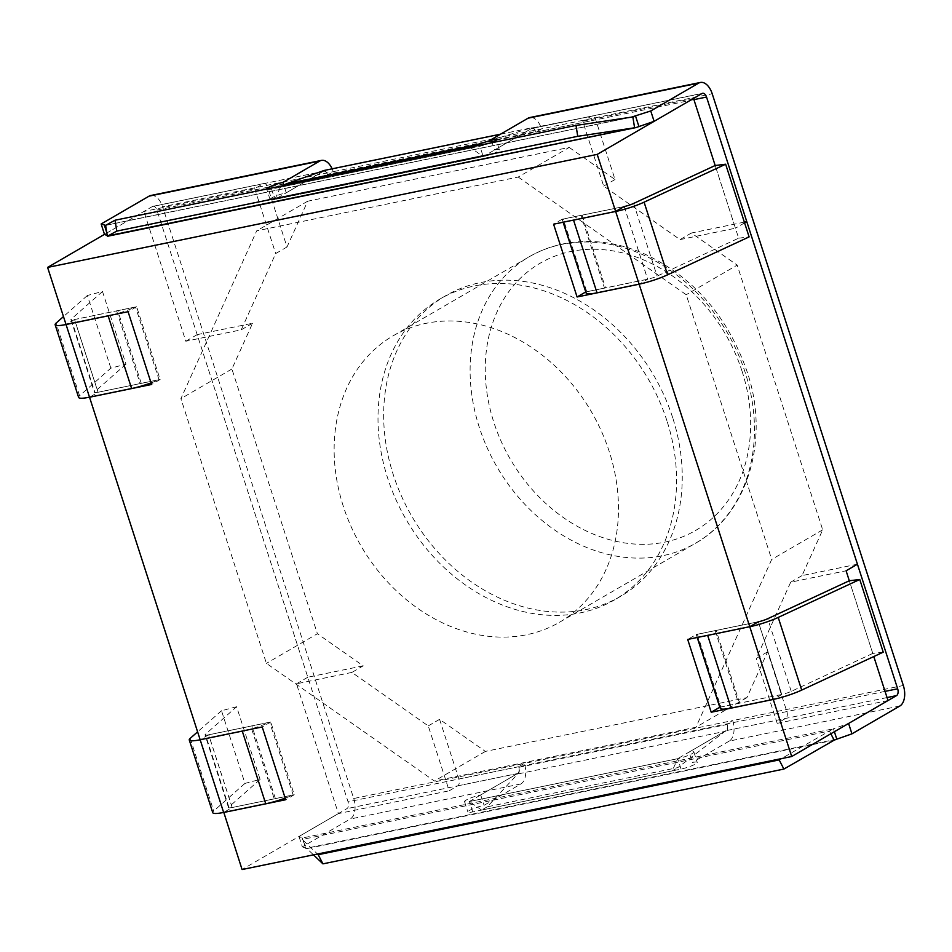<?xml version="1.0" encoding="UTF-8"?>
<svg xmlns="http://www.w3.org/2000/svg" width="952" height="952" viewBox="0 0 952 952"><rect width="100%" height="100%" fill="white"/><g stroke="black" fill="none" stroke-linecap="round" stroke-linejoin="round"><path stroke-width="0.71" stroke-dasharray="4.76 3.57" d="M500.502 134.208L531.073 127.913L491.387 140.17M473.668 146.465L471.002 148.012L483.223 156.568L531.383 128.591A5.522 3.165 -101.6 0 1 531.954 128.377A5.522 3.165 -101.6 0 1 535.893 132.138L327.571 174.978L327.381 174.371L535.702 131.531L535.893 132.138L541.557 128.841A16.565 9.484 78.4 0 0 529.728 117.56M283.077 185.664L280.412 187.199L471.002 148.012M280.412 187.199L274.902 199.408L483.223 156.568L274.902 199.408L323.061 171.431A5.522 3.165 -101.6 0 1 323.632 171.217A5.522 3.165 -101.6 0 1 327.571 174.978L333.236 171.681L712.203 93.748M324.013 170.503L323.061 171.431L152.415 206.525L104.494 234.359L143.919 211.463L254.731 188.674L263.228 183.736A5.522 3.165 -101.6 0 1 263.799 183.522A5.522 3.165 -101.6 0 1 267.738 187.282L327.571 174.978A5.522 3.165 78.4 0 0 323.632 171.217A5.522 3.165 78.4 0 0 323.061 171.431L286.243 192.828L283.791 185.247M324.394 170.658A5.522 3.165 -101.6 0 1 327.381 174.371M531.073 127.913L532.715 127.818A5.522 3.165 -101.6 0 1 535.702 131.531M518.876 772.774L480.712 794.944A11.043 1.702 -17.9 0 0 469.764 798.347A11.043 1.702 -17.9 0 0 464.54 801.632A11.043 1.702 -17.9 0 0 469.384 801.524L517.543 773.548A5.522 3.165 78.4 0 0 518.697 766.717L518.899 767.324A5.522 3.165 78.4 0 1 518.876 772.774L487.269 806.796L677.86 767.598L725.864 730.708A5.522 3.165 78.4 0 0 727.019 723.877L727.221 724.484A5.522 3.165 78.4 0 1 727.197 729.934M487.269 806.796L481.605 810.081L672.195 770.894L677.86 767.598M481.605 810.081L469.384 801.524L677.705 758.684L672.195 770.894M518.197 177.048L686.202 294.727L771.703 559.455L695.912 727.268L434.409 781.045L266.417 663.365L180.904 398.638L256.695 230.836L518.197 177.048L569.201 147.429L307.686 201.205L287.016 246.973L267.738 187.282M343.339 506.393A165.636 133.316 59.8 0 1 393.105 335.83A165.636 133.316 59.8 0 1 591.585 412.085A165.636 133.316 59.8 0 1 559.502 622.263A165.636 133.316 59.8 0 1 343.339 506.393M693.532 98.437L582.719 121.225L603.675 186.104L680.037 239.595L691.378 233.014L737.193 265.108L686.202 294.727M532.715 127.818L591.228 116.287L582.719 121.225M857.431 564.203L802.024 575.603L822.695 529.836L737.193 265.108M744.333 222.125L691.378 233.014M888.014 700.553L777.201 723.341L785.697 718.403A5.522 3.165 78.4 0 0 786.864 711.572L767.574 651.87L746.903 697.637L485.401 751.414L439.586 719.331L458.864 779.022A5.522 3.165 78.4 0 1 457.71 785.852L449.213 790.791L428.257 725.912L351.895 672.421L363.224 665.841L317.409 633.746L266.417 663.365M363.224 665.841L307.817 677.229L197.171 334.64L252.566 323.252L231.907 369.019L317.409 633.746M569.201 147.429L615.016 179.523L595.738 119.833A5.522 3.165 -101.6 0 0 591.787 116.073L531.954 128.377A5.522 3.165 78.4 0 0 531.383 128.591L494.552 149.988L492.065 142.253M767.574 651.87L756.245 658.463L790.696 582.184L846.102 570.784M777.201 723.341L756.245 658.463M790.696 582.184L802.024 575.603M883.23 652.156L872.77 653.429L849.303 580.756L873.793 656.547M439.586 719.331L428.257 725.912M351.895 672.421L296.488 683.81L338.4 813.579L449.213 790.791M307.817 677.229L296.488 683.81M287.016 246.973L275.687 253.553L241.237 329.832L185.83 341.232L143.919 211.463M241.237 329.832L252.566 323.252M197.171 334.64L185.83 341.232M254.731 188.674L275.687 253.553M615.016 179.523L603.675 186.104M680.037 239.595L735.444 228.206L715.19 165.505L738.657 238.178L657.106 276.116A8.282 1.285 162.1 0 1 647.622 279.222L605.52 287.885A8.282 1.285 162.1 0 1 604.496 288.075L581.017 215.402L563.263 219.055L586.741 291.717L604.496 288.075M744.583 222.887L735.444 228.206M338.4 813.579L242.082 869.533M232.205 807.522L208.702 734.742L270.761 721.985L294.263 794.753L232.205 807.522L223.803 812.401M208.702 734.742L200.146 739.716M98.092 392.26L160.138 379.503L136.636 306.734L74.577 319.491L98.092 392.26L89.678 397.151M74.577 319.491L66.021 324.465M624.214 206.536L647.693 279.245L639.292 284.124M719.902 707.229L781.818 694.496L758.339 621.787M781.818 694.496L773.417 699.375M472.739 811.913L469.384 801.524L677.705 758.684L725.864 730.708L689.034 752.104L692.39 762.481A11.043 1.702 162.1 0 1 697.233 762.385A11.043 1.702 162.1 0 1 692.009 765.67A11.043 1.702 162.1 0 1 681.061 769.073L472.739 811.913A11.043 1.702 162.1 0 1 467.896 812.008A11.043 1.702 162.1 0 1 473.12 808.724A11.043 1.702 162.1 0 1 484.068 805.321L520.899 783.936A16.565 9.484 78.4 0 0 524.362 763.421L353.716 798.514L162.602 206.774L333.236 171.681A16.565 9.484 78.4 0 0 332.129 168.813M275.378 798.585L251.911 725.912L269.666 722.259L293.133 794.932L275.378 798.585A8.282 1.285 -17.9 0 1 274.247 798.835L250.769 726.174A8.282 1.285 -17.9 0 0 251.911 725.912M563.108 222.232L562.144 219.222L624.191 206.465M647.693 279.245L585.777 291.978M270.761 721.985L262.205 726.959M294.263 794.753L285.707 799.728M160.138 379.503L151.582 384.477M136.636 306.734L128.08 311.697M141.253 383.335L117.786 310.661L135.541 307.008L159.008 379.681L141.253 383.335A8.282 1.285 -17.9 0 1 140.123 383.585L98.008 392.248A8.282 1.285 -17.9 0 1 94.379 392.319L70.912 319.658A8.282 1.285 -17.9 0 0 74.542 319.575L116.644 310.911A8.282 1.285 -17.9 0 0 117.786 310.661M562.144 219.222L553.588 224.196M758.316 621.716L696.257 634.484L687.701 639.447M696.257 634.484L697.233 637.495M715.142 630.652L738.609 703.326L720.866 706.979L697.388 634.306L715.142 630.652A8.282 1.285 162.1 0 0 716.166 630.462L758.113 621.834M586.123 293.049A24.847 3.844 162.1 0 1 586.741 291.717M738.657 238.178L749.117 236.893M623.988 206.584L582.041 215.211A8.282 1.285 162.1 0 1 581.017 215.402M570.664 220.685A24.847 3.844 162.1 0 1 562.656 220.376A24.847 3.844 162.1 0 1 563.263 219.055M704.789 635.936A24.847 3.844 162.1 0 1 696.781 635.627A24.847 3.844 162.1 0 1 697.388 634.306M720.247 708.3A24.847 3.844 162.1 0 1 720.866 706.979M872.77 653.429L791.231 691.366A8.282 1.285 162.1 0 1 781.747 694.472L739.644 703.135A8.282 1.285 162.1 0 1 738.609 703.326M151.071 382.882A24.847 3.844 -17.9 0 0 159.008 379.681M111.324 315.148A24.847 3.844 -17.9 0 0 135.541 307.008M110.849 368.15L87.382 295.489L102.495 291.502L125.973 364.176L110.849 368.15L79.587 395.746A24.847 3.844 -17.9 0 0 78.623 397.412M125.973 364.176L94.7 391.772A8.282 1.285 -17.9 0 0 94.379 392.319M102.495 291.502L71.233 319.098A8.282 1.285 -17.9 0 0 70.912 319.658M87.382 295.489L63.475 316.576M245.449 730.398A24.847 3.844 -17.9 0 0 269.666 722.259M236.62 706.753L221.507 710.739L244.973 783.401L260.098 779.426L236.62 706.753L205.358 734.349A8.282 1.285 -17.9 0 0 205.037 734.908A8.282 1.285 -17.9 0 0 208.666 734.825L250.769 726.174M221.507 710.739L197.6 731.838M285.195 798.133A24.847 3.844 -17.9 0 0 293.133 794.932M244.973 783.401L213.712 811.009A24.847 3.844 -17.9 0 0 212.748 812.663M260.098 779.426L228.825 807.022A8.282 1.285 -17.9 0 0 228.504 807.582A8.282 1.285 -17.9 0 0 232.133 807.498L274.247 798.835M822.695 529.836L771.703 559.455M485.401 751.414L434.409 781.045M746.903 697.637L695.912 727.268M231.907 369.019L180.904 398.638M307.686 201.205L256.695 230.836M786.864 711.572L518.697 766.717L524.362 763.421L732.683 720.581L727.019 723.877A5.522 3.165 -101.6 0 1 725.864 730.708L785.697 718.403M457.71 785.852L517.543 773.548A5.522 3.165 -101.6 0 0 518.697 766.717L348.051 801.81L156.925 210.071A5.522 3.165 78.4 0 0 152.986 206.31A5.522 3.165 78.4 0 0 152.415 206.525M150.761 195.493A16.565 9.484 -101.6 0 1 162.602 206.774M353.716 798.514A16.565 9.484 -101.6 0 1 350.253 819.017L302.331 846.863L298.976 836.475L346.897 808.641A5.522 3.165 -101.6 0 0 348.051 801.81M666.912 420.713A173.918 139.98 -120.2 0 0 439.943 299.047A173.918 139.98 -120.2 0 0 406.254 519.744A173.918 139.98 -120.2 0 0 614.659 599.808A173.918 139.98 -120.2 0 0 666.912 420.713M672.588 417.416A173.918 139.98 -120.2 0 0 445.607 295.751A173.918 139.98 -120.2 0 0 411.918 516.448A173.918 139.98 -120.2 0 0 620.323 596.511A173.918 139.98 -120.2 0 0 672.588 417.416M899.866 706.003L729.22 741.096A16.565 9.484 78.4 0 0 732.683 720.581L903.329 685.488M729.22 741.096L692.39 762.481M834.154 740.18L306.937 848.601L302.212 839.45L317.492 854.027M302.331 846.863L306.937 848.601L313.482 854.848M830.846 733.766L829.43 731.029L781.413 758.625M836.796 739.168L305.663 848.387L302.308 838.01L302.212 839.45L829.43 731.029L833.44 728.78L302.308 838.01L298.976 836.475M834.392 731.707L833.44 728.78L848.589 723.461M480.712 794.944L484.068 805.321M681.061 769.073L677.705 758.684A11.043 1.702 -17.9 0 0 688.653 755.281A11.043 1.702 -17.9 0 0 693.877 751.997A11.043 1.702 -17.9 0 0 689.034 752.104M693.925 99.639L535.893 132.138A5.522 3.165 78.4 0 0 531.954 128.377L702.6 93.284M107.374 236.239L106.826 232.8M107.279 235.644L638.971 126.664M266.703 189.031A11.043 1.702 -17.9 0 0 266.715 189.127A11.043 1.702 -17.9 0 0 271.546 189.031L479.868 146.191A11.043 1.702 -17.9 0 0 490.042 143.097M271.546 189.031L274.902 199.408A11.043 1.702 162.1 0 1 270.059 199.515A11.043 1.702 162.1 0 1 275.295 196.231A11.043 1.702 162.1 0 1 286.243 192.828M494.552 149.988A11.043 1.702 162.1 0 1 499.395 149.88A11.043 1.702 162.1 0 1 494.171 153.165A11.043 1.702 162.1 0 1 483.223 156.568L479.868 146.191M518.566 773.809L725.912 731.172M518.899 767.324L727.221 724.484M263.228 183.736L323.061 171.431M518.697 766.717L458.864 779.022M535.893 132.138L595.738 119.833M582.041 215.211L605.52 287.885M624.155 206.548L647.622 279.222M633.627 203.442L657.106 276.116M739.644 703.135L716.166 630.462M781.747 694.472L758.28 621.811M791.231 691.366L767.752 618.693M116.644 310.911L140.123 383.585M74.542 319.575L98.008 392.248M79.587 395.746L56.12 323.085M71.233 319.098L94.7 391.772M232.133 807.498L208.666 734.825M190.233 738.336L213.712 811.009M228.825 807.022L205.358 734.349M745.261 372.708A165.636 133.316 -120.2 0 0 529.086 256.838A165.636 133.316 -120.2 0 0 479.32 427.4A165.636 133.316 -120.2 0 0 695.484 543.271A165.636 133.316 -120.2 0 0 745.261 372.708M742.06 371.244A154.593 124.426 -120.2 0 0 515.246 283.66A154.593 124.426 -120.2 0 0 596.559 535.393A154.593 124.426 -120.2 0 0 742.06 371.244M885.051 691.378L727.019 723.877M156.925 210.071L327.571 174.978M887.05 697.566L725.864 730.708M517.543 773.548L346.897 808.641M520.899 783.936L350.253 819.017M702.029 93.498L531.383 128.591M632.854 116.941L105.636 225.362M631.354 117.167L105.886 225.219M500.526 134.184L531.359 127.854M562.656 220.376L563.239 222.209M696.781 635.627L697.364 637.459M228.504 807.582L205.037 734.908M152.986 206.31L263.799 183.522M559.502 622.263L695.484 543.271C749.438 512.795 769.787 436.849 746.903 371.137C727.53 316.064 693.413 277.008 644.552 253.97C626.987 246.282 609.458 242.129 591.989 241.522C568.832 240.856 547.864 245.961 529.086 256.838L393.105 335.83M445.607 295.751L439.943 299.047M620.323 596.511L614.659 599.808M303.426 841.473L304.259 843.424M464.54 801.632L467.896 812.008M693.877 751.997L697.233 762.385M633.651 116.787L105.315 225.445M270.059 199.515L266.715 189.127M499.395 149.88L496.052 139.504"/><path stroke-width="1.43" d="M491.387 140.17L476.678 144.716L473.668 146.465M324.013 170.503L286.088 183.915L476.678 144.716M286.088 183.915L283.077 185.664M332.129 168.813A16.565 9.484 78.4 0 0 321.407 160.4A16.565 9.484 78.4 0 0 319.717 161.055L149.071 196.148L101.15 223.982L104.494 234.359L47.6 267.417L597.213 154.391L615.635 211.439L573.544 220.15A24.847 3.844 162.1 0 1 570.664 220.685M563.239 222.209L586.123 293.049A24.847 3.844 162.1 0 0 597.023 292.811L639.125 284.16A24.847 3.844 162.1 0 0 667.566 274.83L749.117 236.893L725.638 164.232L715.178 165.505L693.532 98.437L597.213 154.391M758.113 621.834L758.28 621.811A8.282 1.285 162.1 0 0 767.752 618.693L849.303 580.756L846.102 570.784L857.431 564.203L746.773 221.626L744.333 222.125M873.793 656.547L888.014 700.553L791.695 756.507L242.082 869.533L223.803 812.401M746.773 221.626L744.583 222.887M223.649 812.484L285.707 799.728L262.205 726.959L200.146 739.716L89.536 397.234L151.582 384.477L128.08 311.697L66.021 324.465L47.6 267.417M624.214 206.536L615.635 211.439L553.588 224.196L577.09 296.976L639.137 284.208L749.759 626.69L687.701 639.447L711.215 712.227L773.262 699.458L791.695 756.507M758.339 621.787L749.759 626.69L707.669 635.401A24.847 3.844 162.1 0 1 704.789 635.936M585.777 291.978L563.108 222.232M585.647 292.002L577.09 296.976M697.233 637.495L719.771 707.253L711.215 712.227M725.638 164.232L644.087 202.169A24.847 3.844 162.1 0 1 615.658 211.487L639.125 284.16M715.178 165.505L633.627 203.442A8.282 1.285 162.1 0 1 624.155 206.548L623.988 206.584M849.303 580.756L859.763 579.482L883.23 652.156L801.691 690.093A24.847 3.844 162.1 0 1 773.25 699.411L731.136 708.074A24.847 3.844 162.1 0 1 720.247 708.3L697.364 637.459M859.763 579.482L778.212 617.42A24.847 3.844 162.1 0 1 749.771 626.737L773.25 699.411M63.475 316.576L56.12 323.085A24.847 3.844 -17.9 0 0 55.145 324.739L78.623 397.412A24.847 3.844 -17.9 0 0 89.512 397.186L131.626 388.523A24.847 3.844 -17.9 0 0 151.071 382.882M55.145 324.739A24.847 3.844 -17.9 0 0 66.045 324.513L108.147 315.85A24.847 3.844 -17.9 0 0 111.324 315.148M197.6 731.838L190.233 738.336A24.847 3.844 -17.9 0 0 189.269 740.001A24.847 3.844 -17.9 0 0 200.17 739.763L242.272 731.112A24.847 3.844 -17.9 0 0 245.449 730.398M189.269 740.001L212.748 812.663A24.847 3.844 -17.9 0 0 223.637 812.437L265.739 803.774A24.847 3.844 -17.9 0 0 285.195 798.133M149.071 196.148A16.565 9.484 -101.6 0 1 150.761 195.493L321.407 160.4M654.107 121.332L702.029 93.498A5.522 3.165 78.4 0 1 702.6 93.284A5.522 3.165 78.4 0 1 706.539 97.044L897.665 688.784A5.522 3.165 -101.6 0 1 896.51 695.614L848.589 723.461L851.945 733.837L899.866 706.003A16.565 9.484 -101.6 0 0 903.329 685.488L712.203 93.748A16.565 9.484 -101.6 0 0 700.374 82.467A16.565 9.484 -101.6 0 0 698.673 83.121L650.751 110.956L654.107 121.332L635.876 127.604L577.745 136.303L116.787 231.098L115.037 220.221L575.996 125.426L577.745 136.303M783.889 769.061L779.164 759.91L318.206 854.706L322.93 863.857L783.889 769.061L834.154 740.18L830.846 733.766M317.492 854.027L318.206 854.706M313.482 854.848L322.93 863.857M781.413 758.625L779.164 759.91M851.945 733.837L836.796 739.168L834.392 731.707M836.796 739.168L834.154 740.18M492.065 142.253L491.208 139.599L528.039 118.215A16.565 9.484 78.4 0 1 529.728 117.56L700.374 82.467M101.15 223.982L105.636 225.362L107.374 236.239L116.787 231.098M105.886 225.219L115.037 220.221M575.996 125.426L632.854 116.941L634.603 127.818L107.826 235.894M104.482 225.517L106.838 232.871M633.651 116.787L635.615 116.287L638.971 126.664M104.494 234.359L107.279 235.644M283.791 185.247L282.887 182.439A11.043 1.702 -17.9 0 0 272.212 185.735A11.043 1.702 -17.9 0 0 266.703 189.031M490.042 143.097A11.043 1.702 -17.9 0 0 496.052 139.504A11.043 1.702 -17.9 0 0 491.208 139.599M650.751 110.956L631.354 117.167M319.717 161.055L282.887 182.439M323.716 170.563L500.502 134.208M597.023 292.811L573.544 220.15M667.566 274.83L644.087 202.169M707.669 635.401L731.136 708.074M778.212 617.42L801.691 690.093M131.626 388.523L108.147 315.85M89.512 397.186L66.045 324.513M242.272 731.112L265.739 803.774M200.17 739.763L223.637 812.437M897.665 688.784L885.051 691.378M706.539 97.044L693.925 99.639M896.51 695.614L887.05 697.566M698.673 83.121L528.039 118.215M323.835 170.527L500.526 134.184M635.876 127.604L107.54 236.263"/></g></svg>
